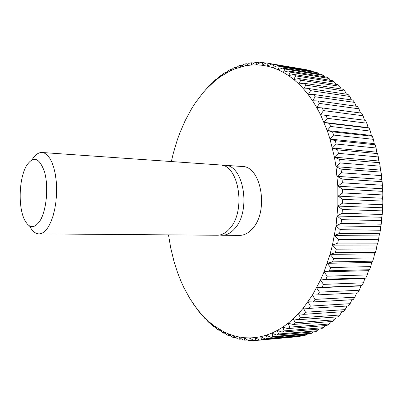 <?xml version="1.0" encoding="UTF-8"?>
<svg xmlns="http://www.w3.org/2000/svg" width="403" height="403" viewBox="0 0 403 403"><rect width="100%" height="100%" fill="white"/><g stroke="black" fill="none" stroke-linecap="round" stroke-linejoin="round"><path stroke-width="0.6" d="M29.58 225.982C32.235 231.11 35.348 233.75 38.915 233.891C42.426 233.871 45.73 231.251 48.834 226.038L51.146 221.297L53.136 215.645L54.722 209.258L55.851 202.341L56.485 195.117L56.601 187.828L56.193 180.72L55.276 174.031L53.886 167.97L52.083 162.731L49.917 158.47L47.473 155.296L44.829 153.296L42.068 152.495C38.497 152.364 35.192 154.752 32.149 159.659M40.466 220.083C46.652 209.343 48.637 186.246 44.537 171.9C39.272 157.346 33.167 155.427 26.22 166.152L25.797 166.968C19.072 179.788 18.241 206.341 24.175 219.051C29.066 228.839 34.497 229.181 40.466 220.083M38.915 233.891L217.227 235.236C221.746 235.226 225.947 232.984 229.821 228.511C246.414 210.855 238.677 164.238 219.947 164.948L42.068 152.495M219.67 235.014L222.118 235.271C226.662 235.261 230.879 233.03 234.773 228.577C251.427 211.001 243.644 164.6 224.829 165.29L222.37 165.356M222.118 235.271L239.478 235.402C244.092 235.392 248.369 233.201 252.318 228.818C269.199 211.53 261.25 165.87 242.148 166.499L224.829 165.29M168.504 234.868L170.726 247.991L174.091 261.779L177.652 272.816L180.982 281.259L183.758 287.354L190.02 298.804L197.183 309.136L201.087 313.831L209.51 322.148L214.003 325.73L223.519 331.624L228.511 333.891L233.639 335.674L238.888 336.958L244.238 337.719L249.669 337.941L255.17 337.603L260.706 336.696L266.257 335.205L271.803 333.12L277.309 330.435L282.755 327.15L288.11 323.261L293.344 318.773L298.421 313.695L303.323 308.043L312.456 295.077L320.496 280.075L324.042 271.889L330.042 254.358L332.46 245.11L336.031 225.892L337.835 206.094L337.82 186.196L335.996 166.671L334.419 157.195L330.017 139.075L327.221 130.532L320.551 114.704L316.728 107.49L312.607 100.785L308.23 94.614L303.615 89.003L298.799 83.965L293.807 79.507L288.664 75.643L283.41 72.379L278.06 69.709L272.655 67.628L267.209 66.132L261.754 65.215L256.313 64.863L250.903 65.054L245.553 65.785L235.1 68.767L230.027 70.983L220.285 76.761L215.635 80.278L206.845 88.464L202.724 93.088L195.067 103.284L191.551 108.815L185.168 120.633L179.683 133.322L177.29 139.947L173.209 153.644L171.346 161.543M364.493 120.235L320.551 114.704L364.493 120.235L363.073 115.767L361.582 113.142L322.068 107.898L316.728 107.49L319.493 103.425L358.942 108.82L357.34 106.377L317.932 100.901L312.607 100.785L315.176 96.765L354.519 102.377L352.816 100.125L313.514 94.443L308.23 94.614L310.597 90.66L349.829 96.463L348.031 94.418L308.849 88.549L303.615 89.003L305.791 85.134L344.903 91.098L343.024 89.259L303.963 83.24L298.799 83.965L300.789 80.197L339.769 86.297L337.825 84.67L298.89 78.525L293.807 79.507L295.611 75.865L334.46 82.076L332.46 80.66L293.661 74.414L288.664 75.643L290.301 72.137L329.009 78.429L326.964 77.23L288.306 70.913L283.41 72.379L284.876 69.019L323.443 75.371L321.367 74.389L282.851 68.021L278.06 69.709L279.375 66.51L317.796 72.893L315.69 72.127L277.324 65.734L272.655 67.628L273.818 64.601L312.088 70.999L271.758 64.047L267.209 66.132L268.237 63.291L306.351 69.674L268.237 63.291M320.551 114.704L323.523 110.613L363.073 115.767M325.901 115.409L327.236 118.311L366.876 123.192L365.511 120.391M366.876 123.192L368.1 127.625L369.098 128.104L329.402 123.404L324.057 122.396L327.236 118.311M324.057 122.396L368.1 127.625M329.402 123.404L330.601 126.471L370.332 131.061L369.098 128.104M370.332 131.061L371.354 135.438L372.317 136.234L332.535 131.841L327.221 130.532L330.601 126.471M327.221 130.532L371.354 135.438M332.535 131.841L333.603 135.06L373.405 139.337L372.317 136.234M373.405 139.337L374.231 143.629L375.143 144.742L335.291 140.677L330.017 139.075L333.603 135.06M330.017 139.075L374.231 143.629M335.291 140.677L336.208 144.037L376.08 147.977L375.143 144.742M376.08 147.977L376.709 152.163L377.551 153.593L337.638 149.876L332.425 147.977L336.208 144.037M332.425 147.977L376.709 152.163M337.638 149.876L338.399 153.352L378.336 156.938L377.551 153.593M378.336 156.938L378.775 160.988L379.53 162.726L339.558 159.376L334.419 157.195L338.399 153.352M334.419 157.195L378.775 160.988M339.558 159.376L340.157 162.953L380.15 166.167L379.53 162.726M380.15 166.167L380.407 170.061L381.062 172.101L341.044 169.129L335.996 166.671L340.157 162.953M335.996 166.671L380.407 170.061M341.044 169.129L341.472 172.786L381.51 175.617L381.062 172.101M381.51 175.617L381.591 179.33L382.13 181.662L342.071 179.083L337.13 176.358L341.472 172.786M337.13 176.358L381.591 179.33M342.071 179.083L342.333 182.796L382.407 185.229L382.13 181.662M382.407 185.229L382.316 188.74L382.729 191.349L342.636 189.168L337.82 186.196L342.333 182.796M337.82 186.196L382.316 188.74M342.636 189.168L342.726 192.921L382.83 194.951L382.729 191.349M382.83 194.951L382.583 198.236L382.85 201.112L342.731 199.334L338.057 196.13L342.726 192.921M338.057 196.13L382.583 198.236M342.731 199.334L342.646 203.097L382.774 204.724L382.85 201.112M382.774 204.724L382.382 207.762L382.492 210.885L342.359 209.515L337.835 206.094L342.646 203.097M337.835 206.094L382.382 207.762M342.359 209.515L342.102 213.268L382.24 214.487L382.492 210.885M382.24 214.487L381.717 217.262L381.661 220.612L341.517 219.65L337.16 216.033L342.102 213.268M337.16 216.033L381.717 217.262M341.517 219.65L341.089 223.368L381.233 224.184L381.661 220.612M381.233 224.184L380.588 226.677L380.356 230.239L340.218 229.675L336.031 225.892L341.089 223.368M336.031 225.892L380.588 226.677M340.218 229.675L339.618 233.342L379.762 233.755L380.356 230.239M379.762 233.755L379.011 235.957L378.593 239.704L338.465 239.533L334.46 235.599L339.618 233.342M334.46 235.599L379.011 235.957M338.465 239.533L337.704 243.125L377.828 243.15L378.593 239.704M377.828 243.15L376.996 245.049L376.387 248.953L336.273 249.17L332.46 245.11L337.704 243.125M332.46 245.11L376.996 245.049M336.273 249.17L335.351 252.661L375.46 252.308L376.387 248.953M375.46 252.308L374.548 253.895L373.742 257.935L333.659 258.525L330.042 254.358L335.351 252.661M330.042 254.358L374.548 253.895M333.659 258.525L332.591 261.895L372.664 261.179L373.742 257.935M372.664 261.179L371.702 262.449L370.689 266.605L330.641 267.542L327.231 263.305L332.591 261.895M327.231 263.305L371.702 262.449M330.641 267.542L329.432 270.781L369.465 269.718L370.689 266.605M369.465 269.718L368.463 270.665L367.249 274.906L327.246 276.181L324.042 271.889L329.432 270.781M324.042 271.889L368.463 270.665M327.246 276.181L325.901 279.264L365.884 277.874L367.249 274.906M365.884 277.874L364.861 278.503L363.446 282.8L323.498 284.387L320.496 280.075L325.901 279.264M320.496 280.075L364.861 278.503M323.498 284.387L322.027 287.309L361.954 285.611L363.446 282.8M361.954 285.611L360.922 285.918L359.305 290.251L319.423 292.135L316.627 287.818L322.027 287.309M316.627 287.818L360.922 285.918M319.423 292.135L317.836 294.87L357.693 292.885L359.305 290.251M356.645 292.941L354.852 297.228L315.045 299.374L312.456 295.077L317.836 294.87M315.045 299.374L313.358 301.918L353.139 299.676L354.852 297.228M351.96 299.741L350.126 303.691L310.401 306.079L308.008 301.827L313.358 301.918M310.401 306.079L308.622 308.421L348.313 305.942L350.126 303.691M346.998 306.028L345.149 309.62L305.519 312.229L303.323 308.043L308.622 308.421M305.519 312.229L303.661 314.355L343.255 311.67L345.149 309.62M341.779 311.771L339.956 314.995L300.426 317.796L298.421 313.695L303.661 314.355M300.426 317.796L298.502 319.705L337.991 316.839L339.956 314.995M336.344 316.96L334.581 319.806L295.162 322.768L293.344 318.773L298.502 319.705M295.162 322.768L293.177 324.455L332.556 321.433L334.581 319.806M330.717 321.574L329.055 324.032L289.752 327.135L288.11 323.261L293.177 324.455M289.752 327.135L287.722 328.591L326.979 325.443L329.055 324.032M324.929 325.609L323.408 327.669L284.231 330.883L282.755 327.15L287.722 328.591M284.231 330.883L282.165 332.112L321.297 328.863L323.408 327.669M319.005 329.055L317.67 330.717L278.624 334.016L277.309 330.435L282.165 332.112M278.624 334.016L276.539 335.019L315.529 331.689L317.67 330.717M312.975 331.911L311.872 333.17L272.967 336.535L271.803 333.12L276.539 335.019M272.967 336.535L270.866 337.311L309.716 333.931L311.872 333.17M306.859 334.178L306.038 335.039L267.28 338.444L266.257 335.205L270.866 337.311M267.28 338.444L265.179 338.994L303.882 335.583L306.038 335.039M300.688 335.865L300.205 336.329L261.597 339.749L260.706 336.696L265.179 338.994M261.597 339.749L300.205 336.329M294.472 336.979L255.94 340.464L255.17 337.603L259.502 340.082M255.94 340.464L253.86 340.58L249.669 337.941L250.334 340.6L248.278 340.505L244.238 337.719L244.802 340.172L242.777 339.875L238.888 336.958L239.362 339.205L237.377 338.711L233.639 335.674L234.032 337.709L232.093 337.029L228.511 333.891L228.833 335.709L226.949 334.848L223.519 331.624L223.781 333.231L221.957 332.193L218.678 328.893L218.894 330.289L217.126 329.09L214.003 325.73L214.174 326.909L212.477 325.553L209.51 322.148L209.646 323.12L208.019 321.614L205.198 318.174L205.308 318.934L199.712 312.617L192.961 303.353M253.452 340.323L250.334 340.6M247.457 339.941L244.802 340.172M241.614 339.009L239.362 339.205M235.941 337.548L234.032 337.709M230.435 335.578L228.833 335.709M225.111 333.125L223.781 333.231M219.978 330.203L218.894 330.289M215.041 326.848L214.174 326.909M210.311 323.07L209.646 323.12M205.792 318.904L205.308 318.934M201.5 314.365L201.183 314.385M267.441 63.15L266.171 62.954L261.754 65.215L262.655 62.561L260.595 62.435L256.313 64.863L257.094 62.4L255.049 62.485L250.903 65.054L251.578 62.797L249.558 63.08L245.553 65.785L246.127 63.729L244.137 64.203L240.279 67.029L240.767 65.18L238.808 65.84L235.1 68.767L235.503 67.125L233.589 67.966L230.027 70.983L230.365 69.553L228.501 70.565L225.086 73.653L225.363 72.434L223.549 73.608L220.285 76.761L220.506 75.749L218.753 77.079L215.635 80.278L215.817 79.472L211.152 84.187L211.298 83.587L209.671 85.199L202.88 92.892M211.298 83.587L211.656 83.638M215.817 79.472L216.34 79.547M220.506 75.749L221.217 75.855M225.363 72.434L226.274 72.57M230.365 69.553L231.503 69.729M235.503 67.125L236.893 67.346M240.767 65.18L242.43 65.447M246.127 63.729L248.107 64.052M251.578 62.797L253.915 63.185M257.094 62.4L259.844 62.858M262.655 62.561L265.884 63.1M312.088 70.999L312.627 71.613M271.758 64.047L273.818 64.601M317.796 72.893L318.622 73.935M277.324 65.734L279.375 66.51M323.443 75.371L324.511 76.832M282.851 68.021L284.876 69.019M329.009 78.429L330.259 80.303M288.306 70.913L290.301 72.137M334.46 82.076L335.85 84.358M293.661 74.414L295.611 75.865M339.769 86.297L341.255 88.987M298.89 78.525L300.789 80.197M344.903 91.098L346.449 94.176M303.963 83.24L305.791 85.134M349.829 96.463L351.401 99.924M308.849 88.549L310.597 90.66M354.519 102.377L356.076 106.201M313.514 94.443L315.176 96.765M358.942 108.82L360.453 112.991M317.932 100.901L319.493 103.425M322.068 107.898L323.523 110.613"/></g></svg>
